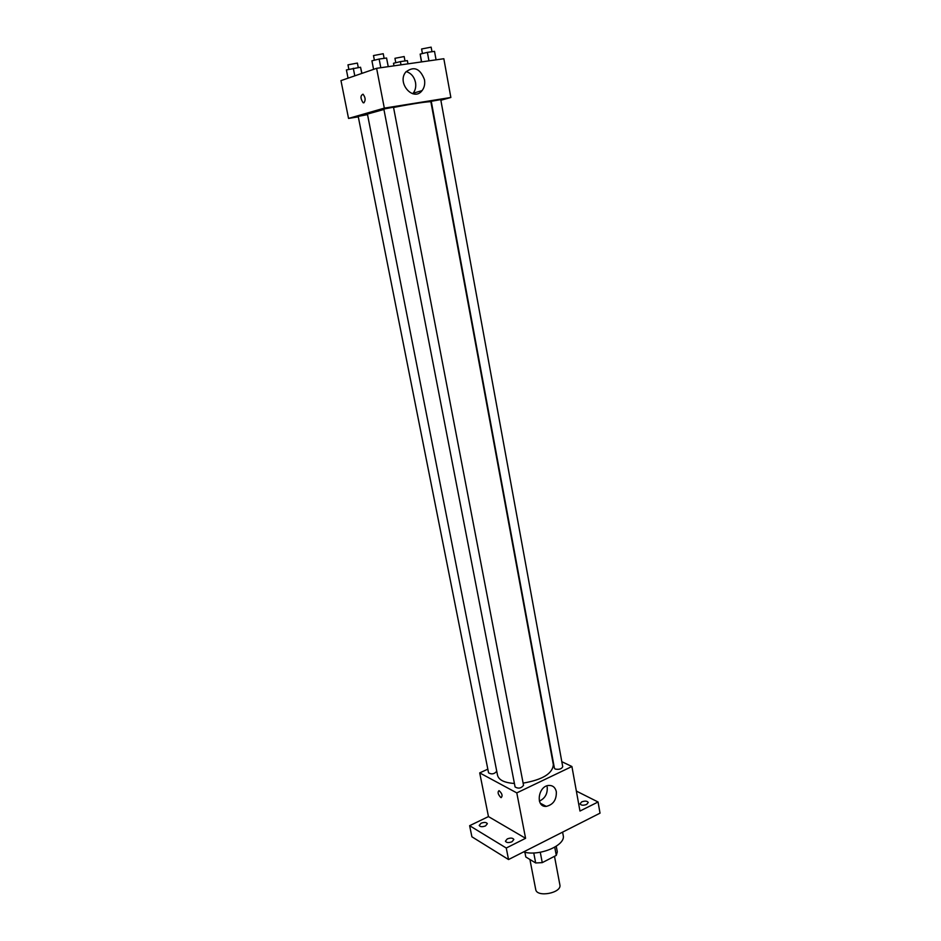 <?xml version="1.0" encoding="UTF-8"?>
<svg xmlns="http://www.w3.org/2000/svg" width="941" height="941" viewBox="0 0 941 941"><rect width="100%" height="100%" fill="white"/><g stroke="black" fill="none" stroke-linecap="round" stroke-linejoin="round"><path stroke-width="1.41" d="M529.912 859.474L535.711 889.468C536.676 897.832 562.048 892.985 559.871 884.858L554.496 856.322M554.743 847.206L556.284 855.393L542.251 862.638L535.676 862.968L525.807 856.98L524.89 852.264M556.284 855.393L557.307 851.84L556.26 846.265M540.275 852.264L542.251 862.638M533.747 852.946L535.676 862.968M523.537 851.946C539.252 856.722 566.153 845.3 563.188 835.337L562.6 832.138M576.362 791.075L598.053 801.991L600.029 813.153L508.54 859.545L471.9 836.796L469.63 825.692L488.461 816.588L479.71 772.902L487.814 769.162M581.667 801.897C584.996 800.697 587.196 800.897 588.254 802.473L586.655 804.437C583.326 805.637 581.126 805.449 580.056 803.861L581.667 801.897M598.053 801.991L579.974 811.048L571.916 766.515L516.797 792.898L525.584 838.313L506.258 848.017L508.54 859.545M556.331 791.734C556.601 799.838 553.226 804.72 546.239 806.39C535.182 807.366 538.052 785.641 549.026 785.429C552.896 785.406 555.331 787.511 556.331 791.734M506.258 848.017L469.63 825.692M507.27 838.913C510.61 837.666 512.81 837.866 513.845 839.478L512.022 841.748C508.658 842.995 506.47 842.807 505.423 841.183L507.27 838.913M481.063 823.234C484.286 822.058 486.391 822.211 487.367 823.704L485.532 825.904C482.298 827.092 480.192 826.927 479.204 825.433L481.063 823.234M525.584 838.313L488.461 816.588M383.928 109.474L367.425 114.073L497.554 775.349C498.859 780.089 504.482 782.794 514.409 783.465M523.114 783.135C542.51 779.748 552.579 773.608 553.343 764.704L430.907 101.969C431.331 100.922 412.334 103.698 393.55 107.474M516.797 792.898L479.71 772.902M561.812 761.681L571.916 766.515M515.092 786.97C518.385 788.899 521.196 788.346 523.537 785.323L393.491 107.192L383.834 109.027L515.092 786.97M367.531 114.602L358.203 116.378L488.555 772.843C491.708 774.619 494.437 774.067 496.742 771.208M555.19 769.044L554.414 768.185L431.284 101.428L431.954 101.169L440.741 99.605L562.73 766.703C561.601 768.997 559.083 769.773 555.19 769.044M500.765 797.462C497.942 794.31 497.366 792.04 499.048 790.652C502.118 793.475 502.835 795.804 501.188 797.627L500.765 797.462C497.942 794.31 497.377 792.04 499.048 790.64C502.129 793.475 502.835 795.804 501.188 797.627L500.765 797.462M547.192 787.041C547.697 793.686 545.098 798.38 539.381 801.12M440.858 100.252L450.857 97.476L384.316 108.133L348.546 118.425L358.298 116.849M450.857 97.476L443.834 58.73L376.612 68.317L340.971 80.62L348.546 118.425M376.612 68.317L384.316 108.133M424.485 79.691C425.179 83.961 424.379 87.595 422.074 90.607C413.57 102.157 396.561 83.114 405.736 72.081C413.864 65.823 420.121 68.352 424.485 79.691M363.896 102.828L363.085 102.71C360.321 98.405 360.297 95.57 363.014 94.194C365.473 97.37 365.778 100.252 363.896 102.828M363.908 102.828L363.085 102.71C360.321 98.405 360.297 95.57 363.014 94.194M406.136 71.587C411.041 73.069 414.169 76.692 415.51 82.467C416.204 86.678 415.416 90.277 413.134 93.253L412.711 93.747M436.071 59.836L434.519 51.355L427.39 52.355L420.168 54.096L421.439 61.918M420.168 54.096L421.615 61.894M427.39 52.355L428.943 60.847M422.438 53.543L421.603 48.991L431.143 47.144L431.99 51.708M388.257 66.658L386.575 58.024L379.141 59.048L371.918 60.812L373.577 69.363M386.575 58.024L388.221 66.658M379.141 59.048L380.811 67.717M374.389 60.212L373.483 55.566L383.234 53.719L384.128 58.354M393.503 63.27L393.985 65.835L393.503 63.27L400.395 61.612L401.007 64.835M407.971 63.847L407.371 60.624L400.395 61.612M395.785 62.729L394.949 58.307L404.171 56.542L404.995 60.965M361.944 73.374L360.544 67.234L346.406 69.94L348.052 78.174M360.544 67.234L361.767 73.445M353.298 68.27L354.792 75.845M348.864 69.34L347.97 64.847L357.392 63.071L358.274 67.564M540.322 803.226L546.239 806.39M413.134 93.253L422.074 90.607"/></g></svg>
